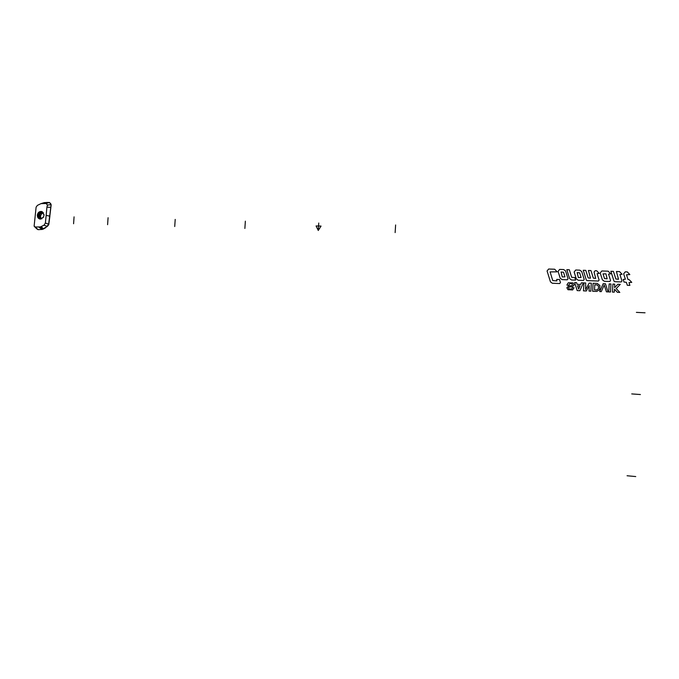 <?xml version="1.0" encoding="UTF-8"?>
<svg xmlns="http://www.w3.org/2000/svg" width="679" height="679" viewBox="0 0 679 679"><rect width="100%" height="100%" fill="white"/><g stroke="black" fill="none" stroke-linecap="round" stroke-linejoin="round"><path stroke-width="1.02" d="M45.4 223.052L48.633 224.138L51.163 204.702L49.448 202.469L44.33 202.614L40.995 203.632L46.045 203.505L47.462 205.033L46.919 207.163L50.747 207.316L51.163 204.702M46.91 207.163L46.155 215.404L49.72 216.1L50.747 207.316M46.155 215.404L45.366 223.094L43.974 225.207L40.401 226.922L35.367 227.007L34.12 226.226L36.114 207.12L37.43 205.364L40.995 203.632M37.328 215.184C37.752 212.697 39.068 211.458 41.283 211.449C45.162 214.488 44.806 217.042 40.205 219.105C38.304 218.706 37.337 217.399 37.328 215.184M40.443 216.007L40.893 218.214L40.434 216.015L42.276 212.79C39.017 214.004 38.627 215.837 41.079 218.29C38.635 217.934 39.569 212.357 42.276 212.79L42.471 212.824M36.674 228.755L37.999 229.638L39.56 229.629M35.367 227.007L38.016 229.638L42.022 229.443L47.343 226.404L48.769 224.596L49.89 216.134M41.996 211.636L41.937 211.627C39.73 211.636 38.414 212.875 37.99 215.362L40.103 219.088M44.076 214.7L42.09 212.739C38.661 214.233 38.406 216.1 41.3 218.324L43.38 217.441M49.431 202.469L46.045 203.505M48.633 224.138L48.769 224.596M42.548 229.392L40.401 226.922M574.061 287.76L572.448 287.692L571.659 289.05L569.197 288.974C568.179 288.176 568.264 287.506 569.477 286.971L572.27 286.801L574.222 284.9L573.11 282.948L568.382 282.753L567.058 284.518L567.016 285.197L568.629 285.265L569.961 283.525L571.667 283.635C572.779 284.442 572.703 285.129 571.438 285.715L568.815 285.867L566.863 287.769L567.975 289.721L572.618 289.958L574.061 287.76M577.184 290.595L579.866 290.714L583.337 282.871L581.419 282.795L580.613 284.476L577.167 284.331L576.564 282.6L574.655 282.523L577.184 290.595M578.644 289.067L580.019 285.876L577.574 285.808L578.644 289.067M583.456 290.867L583.923 282.897L585.697 282.973L585.57 289.594L589.16 283.109L591.316 283.194L590.849 291.181L589.075 291.104L589.211 285.732L586.308 290.985L583.456 290.867M592.631 291.257L593.09 283.27L597.206 283.432L599.922 285.528L599.693 289.577L596.748 291.427L592.631 291.257M594.49 289.848L594.787 284.824L596.9 284.857L598.555 286.207L598.403 288.779L596.603 289.992L594.49 289.848M605.439 283.771L608.019 291.911L606.432 291.843L604.217 285.027L601.288 291.622L599.701 291.554L603.198 283.678L605.43 283.763M609.173 283.915L608.707 291.945L610.506 292.021L610.964 283.992L609.173 283.915M612.45 292.097L612.916 284.068L614.716 284.145L614.622 287.616L617.865 284.272L620.275 284.365L616.184 288.583L619.817 292.411L617.406 292.309L614.52 289.262L614.249 292.174L612.45 292.097M552.307 283.245L559.674 283.55L560.464 282.566L559.504 279.502L556.746 279.392L556.856 280.911L552.765 280.58L550.083 271.914L557.12 271.838L554.684 269.232L548.649 269.011L547.079 270.972L550.448 281.844L552.307 283.245M562.068 279.604L567.245 279.807L568.043 278.823L565.582 270.963L563.706 269.563L559.649 269.41L558.07 271.388L560.192 278.203L562.068 279.604M562.254 276.922L561.083 271.99L563.528 272.245L564.962 276.854L562.254 276.922M569.325 269.767L566.829 269.673L569.605 278.568L571.489 279.977L575.588 280.138L574.79 277.575L571.676 277.287L569.333 269.801M578.177 280.24L583.405 280.452L584.203 279.459L581.716 271.558L579.824 270.157L575.733 270.004L574.137 271.982L576.284 278.831L578.177 280.24M578.355 277.541L577.175 272.593L579.645 272.848L581.097 277.473L578.355 277.541M583.253 270.276L586.333 280.087L587.021 280.597L598.343 281.038L599.116 280.087L597.087 273.679L599.234 273.416L596.731 270.777L595.144 270.717L594.066 272.041L595.695 278.39L593.344 278.127L590.959 270.565L588.43 270.471L590.492 278.186L588.15 277.923L585.773 270.369L583.253 270.276M600.211 272.958L602.392 279.858L604.318 281.276L609.801 281.496L610.582 280.537L608.537 274.112L610.701 273.849L608.18 271.193L601.823 270.963L600.211 272.958M603.02 273.9L604.497 278.56L607.145 278.831L605.931 273.841L603.02 273.9M610.871 271.294L614.02 281.174L614.716 281.692L621.2 281.946L621.981 280.987L619.919 274.537L622.1 274.274L619.562 271.617L616.413 271.498L618.518 279.273L615.853 279.001L613.426 271.388L610.871 271.294M627.286 271.897L629.832 274.571L626.505 274.783L628.007 279.476L629.212 279.689L631.767 282.371L629.009 282.6L629.891 285.384L627.311 285.282L626.369 282.32L624.018 282.057L623.186 279.459L625.367 279.196L623.653 273.832L625.283 271.829L627.286 271.897M636.384 312.382L645.05 312.798M631.733 393.913L640.407 394.533M627.065 475.75L635.739 476.565M395.619 224.97L395.136 232.6M318.748 223.035L318.273 230.478L316.083 225.946L321.04 226.073L318.273 230.478M245.357 221.176L244.873 228.458M175.207 219.41L174.724 226.531M108.08 217.713L107.596 224.681M73.587 223.747L74.07 216.856M43.21 202.962C46.257 202.367 51.833 201.349 51.027 206.093L48.947 223.306C47.335 226.794 44.865 228.857 41.538 229.494M40.078 214.08L39.603 215.786M40.57 219.113C36.505 218.197 38.423 210.626 42.412 211.848M41.894 218.782C36.683 219.427 39.161 209.641 43.414 212.79M42.641 203.556L44.933 202.571M50.993 204.718L47.462 205.033M47.343 226.404L43.974 225.207M41.402 226.633L43.456 229.018M38.754 226.981L42.022 229.443M41.937 211.627L41.283 211.449M34.688 226.803L36.674 228.764"/></g></svg>
